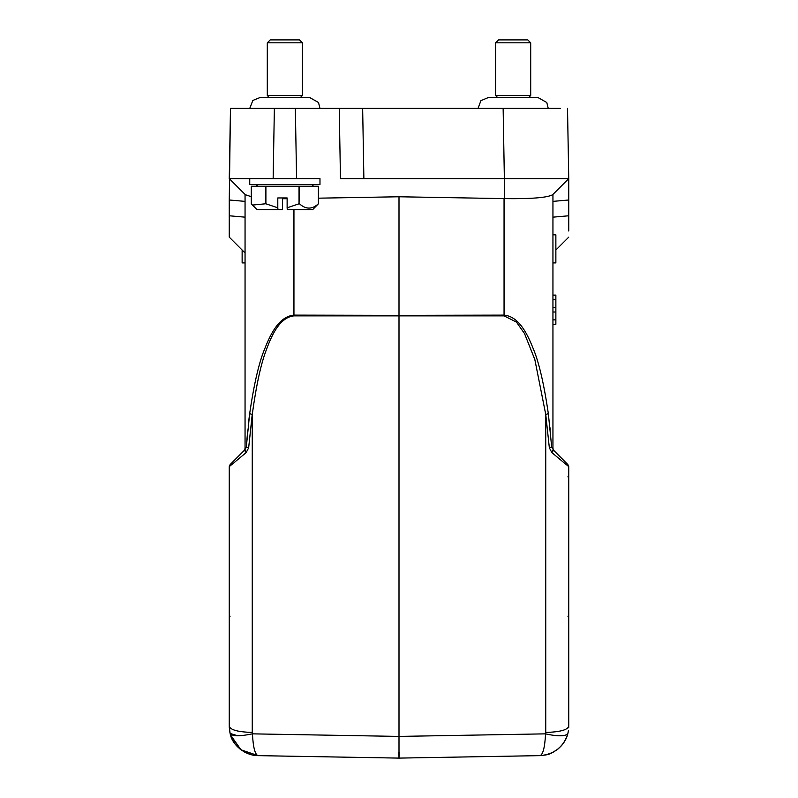 <?xml version="1.0" encoding="UTF-8"?>
<svg xmlns="http://www.w3.org/2000/svg" width="798" height="798" viewBox="0 0 798 798"><rect width="100%" height="100%" fill="white"/><g stroke="black" fill="none" stroke-linecap="round" stroke-linejoin="round"><path stroke-width="1.2" d="M263.091 178.622L319.978 178.622L319.978 184.478L249.744 184.478L249.744 178.622L229.255 178.622L230.482 108.388L560.376 108.388M318.422 186.233L318.422 203.789L318.402 186.233L251.3 186.233L251.3 203.789L252.487 205.076L265.505 203.789L265.505 186.233M299.031 186.233L299.031 203.789L287.13 207.809L287.13 197.944L277.794 197.944L277.794 207.809L265.904 203.789L265.904 186.233M299.031 203.789L299.459 186.233M287.13 207.809L287.28 209.645L312.666 209.645L318.422 203.789C312.118 209.525 305.814 209.525 299.459 203.789M282.592 197.944L282.442 209.645L257.056 209.645L252.487 205.076M277.794 207.809L277.953 209.645M534.909 178.622L568.745 178.622L552.655 194.712C547.378 197.685 531.288 198.981 504.366 198.612L504.366 178.622L568.745 178.622L568.745 199.999L568.745 178.622L552.655 194.712L568.745 178.622L567.518 108.388L568.745 178.622L552.655 194.712M237.624 108.388L230.482 108.388L229.255 199.999L245.056 201.375L229.255 199.999L229.255 237.156L229.255 215.779L245.056 217.166L245.056 201.375M295.35 108.388L296.577 178.622L319.978 178.622M339.24 108.388L340.467 178.622L504.366 178.622L503.139 108.388M245.056 194.423L245.056 448.416L246.303 447.109L249.654 413.683C254.043 383.728 259.111 362.013 264.836 348.526C271.2 332.327 279.689 316.447 293.943 315.12L399 315.36L399 758.1L539.977 755.636C542.989 754.639 544.844 747.367 545.563 733.851C547.448 734.36 564.874 738.16 567.877 733.462L568.196 732.035M251.3 196.687L245.345 194.712L229.255 178.622M318.422 198.173L399 196.767L504.366 198.612M568.745 231.001L568.745 199.999L552.944 201.375M552.096 447.518L553.802 450.491L551.697 447.109L548.346 413.683L545.742 414.441L549.353 447.848L545.742 414.441L545.742 732.434C559.737 732.025 567.398 730 568.745 726.38L568.745 466.65L551.947 452.675M550.261 430.002L550.031 427.788M548.745 416.756L548.376 413.933M249.215 417.095L248.228 425.364M247.739 430.002L246.303 447.109L244.906 449.783L246.303 447.109L248.647 447.848L252.258 414.441L252.258 732.434C238.263 732.025 230.602 730 229.255 726.38L229.255 466.65L230.113 464.576L244.198 450.491L245.056 448.416L244.198 450.491L244.926 449.773M245.126 448.356L244.198 450.491L233.914 460.775M245.056 242.652L245.056 243.939M229.255 237.156L245.056 252.956L245.056 241.295M282.592 198.722L287.13 198.712M399 196.767L399 315.36L504.057 315.12C518.121 316.407 526.55 331.818 533.074 348.287C538.85 361.813 543.937 383.609 548.346 413.683M552.944 194.423L552.944 448.416L553.802 450.491L567.887 464.576L553.802 450.491L552.944 448.416M555.867 250.033L568.745 237.156M553.074 449.773L553.802 450.491M252.098 415.568L248.647 447.848L246.163 452.576L229.255 466.65L230.113 464.576L244.198 450.491M242.133 250.033L242.133 262.911L245.056 262.911M249.654 413.683L252.258 414.441C256.288 385.015 261.046 363.29 266.552 349.285C272.377 333.325 280.477 317.275 293.943 315.868L293.943 209.645M552.944 451.109L551.837 452.576L549.353 447.848L551.697 447.109M552.944 262.911L555.867 262.911L555.867 234.812L552.944 234.812M567.907 616.196L568.745 616.734L568.745 629.642M568.745 630.54L568.705 727.836M245.056 451.119L246.163 452.576L244.906 449.783M551.837 452.576L553.094 449.783L567.887 464.576L568.745 466.65L568.745 477.314M560.485 457.174L567.887 464.576M568.745 466.65L568.745 468.087M568.745 622.42L568.745 616.884M568.485 730.28L567.877 733.462C566.859 738.569 563.687 743.666 558.351 748.753C549.353 754.738 549.184 754.679 539.997 755.636C554.42 754.349 563.717 746.958 567.877 733.462M237.764 735.776L230.123 733.462L229.275 727.417M229.734 731.656L230.123 733.462C232.138 736.345 239.57 736.474 252.437 733.851C253.146 747.247 255.011 754.509 258.023 755.636L399 758.1L280.467 756.035L399 758.1L399.1 752.245M229.255 616.734L230.093 616.196M567.887 476.845L568.745 477.384M567.857 733.512L566.76 736.963M564.156 742.11L562.021 745.043M517.533 756.035L399 758.1L539.987 755.636L546.211 754.858M229.255 726.38L230.123 733.462C232.218 745.701 246.013 755.806 258.023 755.636L370.801 757.611L258.023 755.636L240.946 749.781L230.532 734.948M498.551 39.9L527.777 39.9L530.7 42.823L495.578 42.823L495.578 95.511L530.7 95.511L528.655 97.556L538.012 97.556L488.266 97.556L480.925 100.648L478.032 108.388M249.744 178.622L273.145 178.622L274.372 108.388M270.273 39.9L299.489 39.9L302.422 42.823L267.3 42.823L267.3 95.511L302.422 95.511L300.367 97.556L309.734 97.556L259.988 97.556L252.846 100.448L249.754 108.388M398.9 752.245L399 758.1L280.467 756.035M552.944 295.1L555.867 295.1L555.867 307.459L552.944 307.459M555.867 307.459L555.867 312.008L552.944 312.008M555.867 312.008L555.867 319.858L552.944 319.858M555.867 319.858L555.867 324.287L552.944 324.287M555.867 295.19L552.944 295.19M555.867 324.287L552.944 324.367M555.867 299.619L552.944 299.619M362.651 108.388L363.878 178.622M504.057 198.602L504.057 315.868L516.406 322.063L524.495 333.504L534.83 359.529L545.742 414.441M552.944 217.166L568.745 215.779M293.943 315.868L504.057 315.868M252.258 732.434L252.437 733.851L399 736.414L545.563 733.851L545.742 732.434M229.255 467.179L230.113 464.576M311.789 184.478L313.544 186.233M229.255 476.615L229.255 473.374L229.255 476.615M229.255 622.919L229.255 622.3L229.255 622.919M258.013 755.636L399 758.1M568.745 472.087L568.745 476.755M548.475 754.23L553.822 751.886M556.864 749.92L561.413 745.751M564.086 742.21L564.814 741.023M231.33 737.212L235.071 743.886L239.649 748.753L245.006 752.334L251.769 754.848M530.7 42.823L530.7 95.511M302.422 42.823L302.422 95.511M267.3 95.511L269.345 97.556L259.988 97.556M319.968 108.388L318.512 102.513L309.734 97.556M270.223 39.9L267.3 42.823M548.246 108.388L546.79 102.513L538.012 97.556M498.511 39.9L495.578 42.823M497.633 97.556L495.578 95.511M257.934 184.478L256.178 186.233"/></g></svg>
